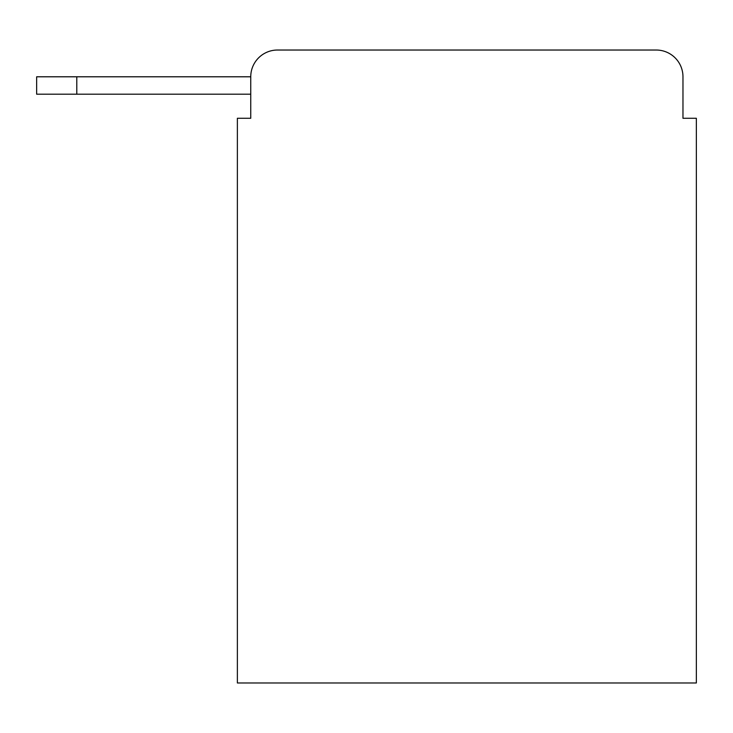 <?xml version="1.0" encoding="UTF-8"?>
<svg xmlns="http://www.w3.org/2000/svg" width="733" height="733" viewBox="0 0 733 733"><rect width="100%" height="100%" fill="white"/><g stroke="black" fill="none" stroke-linecap="round" stroke-linejoin="round"><path stroke-width="1.1" d="M250.75 76.791L250.75 118.279L250.75 94.191L36.65 94.191L36.65 76.791L250.75 76.791A26.764 26.764 0 0 1 277.514 50.027L656.209 50.027L277.514 50.027M682.973 118.279L682.973 76.791L682.973 118.279L696.35 118.279L696.35 682.973L237.373 682.973L237.373 118.279L250.75 118.279M682.973 76.791A26.764 26.764 0 0 0 656.209 50.027M76.791 76.791L76.791 94.191"/></g></svg>
